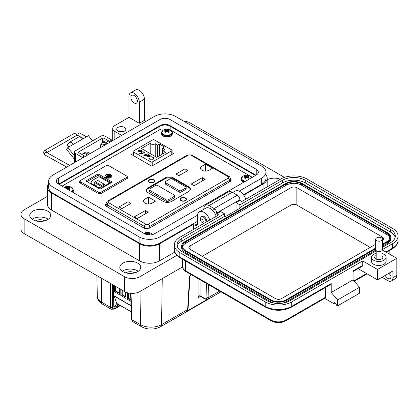 <?xml version="1.0" encoding="UTF-8"?>
<svg xmlns="http://www.w3.org/2000/svg" width="419" height="419" viewBox="0 0 419 419"><rect width="100%" height="100%" fill="white"/><g stroke="black" fill="none" stroke-linecap="round" stroke-linejoin="round"><path stroke-width="0.63" d="M110.831 174.739A3.467 2.001 180 0 1 111.847 176.158A3.467 2.001 180 0 1 109.71 178.007A3.467 2.001 180 0 1 105.934 177.572A3.467 2.001 180 0 1 104.918 176.158A3.467 2.001 180 0 1 107.055 174.309A3.467 2.001 180 0 1 110.831 174.739M111.815 176.441A3.467 2.001 0 0 0 110.831 175.304A3.467 2.001 0 0 0 109.914 174.927M100.733 193.709L100.733 192.363L126.873 177.268A1.388 0.801 180 0 0 127.282 176.703A1.388 0.801 180 0 0 126.873 176.137L108.411 165.479A1.388 0.801 0 0 0 106.452 165.479L80.312 180.573A1.388 0.801 0 0 0 79.903 181.139A1.388 0.801 0 0 0 80.312 181.705L98.774 192.363L98.774 193.735M100.733 192.363A1.388 0.801 180 0 1 98.774 192.363M85.879 180.961L98.135 173.885L112.318 182.071L100.062 189.147L85.879 180.961M109.123 174.765A3.467 2.001 0 0 0 104.949 176.441M111.176 182.731L98.135 175.205L98.135 173.885M98.135 175.205L87.026 181.621M110.695 175.681L110.328 176.75L109.155 176.949L108.93 177.876L106.777 177.803L105.813 177.242L105.813 176.677L106.777 177.237L108.93 177.31L109.155 176.383L110.328 176.184L110.695 175.681L109.38 174.618L105.813 176.677M102.859 186.926L98.397 187.618L90.818 183.239L92.012 180.662L98.984 176.64L109.836 182.904L102.859 186.926M106.777 177.803L106.777 177.237M108.93 177.876L108.93 177.31M109.333 177.342L109.155 176.383M110.328 176.75L110.328 176.184M98.984 176.64L98.984 181.165M92.012 180.662L92.012 183.931M108.61 177.122L106.499 176.65L107.824 175.886L108.662 176.42L108.72 177.043M109.998 176.006L108.191 175.676L109.333 175.016L109.998 176.006L110.207 175.734M107.824 175.886L107.824 176.451L108.662 176.986M106.992 176.933L107.824 176.451M109.768 175.268L110.014 175.996M109.333 175.016L109.333 175.582L109.768 175.833M108.694 175.954L109.333 175.582M101.618 187.12L101.618 186.57L104.98 184.627L104.98 185.701M104.98 184.627L104.001 184.061L101.618 185.439L101.618 186.57L94.265 182.328L94.265 185.229M94.265 182.328L97.627 180.385L104.001 184.061M95.7 186.062L96.255 185.575L95.93 186.193M98.313 187.571L98.622 186.984L99.492 187.45M101.618 185.439L95.244 181.762M96.255 185.575L94.699 184.716L94.39 185.308M96.003 185.47L94.699 184.716M98.622 186.984L99.439 187.455M131.016 293.342L131.812 319.624L140.501 324.636C143.445 326.286 146.954 327.124 151.023 327.155C155.109 327.119 158.618 326.281 161.545 324.636L187.633 309.578L189.629 276.032L191.624 274.88M101.304 278.143L101.67 302.219C98.821 300.517 97.365 298.496 97.313 296.144L96.873 275.582M200.036 279.74L200.036 295.783A1.388 0.801 120 0 0 200.324 296.359L198.077 297.815C198.706 296.312 199.339 295.625 199.989 295.756A1.388 0.759 117.6 0 0 200.277 296.327A1.388 0.759 117.6 0 0 200.282 296.333A1.388 0.759 117.6 0 0 200.298 296.343M113.769 306.441L115.052 307.075L119.022 304.781M117.833 304.094L113.863 306.389M115.052 307.075L114.136 307.169L113.769 306.383L113.439 285.15M112.318 284.501L112.318 307.237A1.388 0.828 0 0 1 110.359 307.237L101.67 302.219A4.619 2.666 120 0 0 102.629 304.267L111.286 309.269L110.359 307.237L110.359 283.37M162.247 278.651L161.545 324.636A4.619 2.666 -120 0 1 160.587 326.689L186.596 311.673L187.633 309.578A1.388 0.77 -176.6 0 0 188.037 309.075L190.017 275.807M131.812 319.624L132.797 321.687L131.409 319.079A1.388 0.801 -1.7 0 0 131.812 319.624M199.989 295.756L204.797 298.527C206.153 299.156 206.876 298.757 206.965 297.322A1.388 0.854 -1.8 0 0 208.924 297.281L208.054 299.286L220.975 291.823M122.259 290.241L122.259 294.683L121.934 294.866L125.669 297.019L125.669 292.116M121.934 290.053L121.934 294.866L120.84 295.5L120.84 289.424M119.132 292.876L115.723 290.906L115.723 286.465M115.398 286.282L115.398 291.095L119.132 293.248L119.132 288.434M115.723 290.906L114.308 291.724L114.308 285.648M116.922 303.503A0.545 0.314 -60 0 1 116.676 303.361L131.184 311.736M114.204 296.086L116.676 303.361M131.006 305.786L113.659 295.772A0.545 0.314 -60 0 1 113.601 295.72M113.549 285.213L113.549 292.143M125.669 296.652L122.259 294.683M119.132 293.248L119.326 294.62L114.308 291.724M119.326 288.544L119.326 294.62M125.857 292.2L125.669 297.019M125.857 298.396L120.84 295.5M130.817 299.627L128.79 298.454L128.471 298.642L130.833 300.004M128.79 293.059L128.79 298.454M128.471 292.996L128.471 298.642L127.376 299.271L127.376 292.724M130.869 301.287L127.376 299.271M149.635 179.908A2.771 1.603 180 0 1 152.657 179.562A2.771 1.603 180 0 1 154.37 181.039A2.771 1.603 180 0 1 153.553 182.171A2.771 1.603 180 0 1 150.536 182.522A2.771 1.603 180 0 1 148.824 181.039A2.771 1.603 180 0 1 149.635 179.908M185.58 200.664A3.237 1.87 180 0 1 181.003 200.664A3.237 1.87 180 0 1 181.003 198.019A3.237 1.87 180 0 1 185.58 198.019A3.237 1.87 180 0 1 185.58 200.664L185.58 200.664M181.087 200.711A3.006 1.734 180 0 1 180.29 199.528A3.006 1.734 180 0 1 181.17 198.302A3.006 1.734 180 0 1 181.254 198.255M153.883 182.359A3.237 1.87 180 0 1 149.305 182.359A3.237 1.87 180 0 1 149.305 179.72A3.237 1.87 180 0 1 153.883 179.72A3.237 1.87 180 0 1 153.883 182.359L153.883 182.359M149.394 182.406A3.006 1.734 180 0 1 148.593 181.228A3.006 1.734 180 0 1 149.473 180.002A3.006 1.734 180 0 1 149.557 179.955M148.824 181.039L148.824 181.898A3.006 1.734 180 0 1 148.824 181.883M205.483 164.175L212.506 168.228L208.992 170.261A4.97 2.87 180 0 1 203.582 170.879A4.97 2.87 180 0 1 200.512 168.228A4.97 2.87 180 0 1 201.968 166.202L205.483 164.175L205.483 171.099M185.009 168.847L187.885 170.507L178.897 175.692L176.022 174.032L185.009 168.847L185.009 172.167M202.34 177.625L205.216 179.285L194.107 185.701L191.232 184.041L202.34 177.625L202.34 180.945M144.979 199.104L148.488 197.077L155.517 201.136L152.003 203.163A4.97 2.87 180 0 1 146.587 203.786A4.97 2.87 180 0 1 143.523 201.136A4.97 2.87 180 0 1 144.979 199.104L144.979 203.163M128.015 201.749L130.89 203.409L121.908 208.594L119.033 206.934L128.015 201.749L128.015 205.069M145.351 210.532L148.226 212.192L137.118 218.603L134.242 216.942L145.351 210.532L145.351 213.852M148.08 192.693A6.007 3.467 180 0 1 146.32 190.236A6.007 3.467 180 0 1 148.08 187.785L165.076 177.975A6.007 3.467 180 0 1 173.571 177.975L188.602 186.654A6.007 3.467 180 0 1 190.362 189.105A6.007 3.467 180 0 1 188.602 191.562L171.612 201.371A6.007 3.467 180 0 1 163.111 201.371L148.08 192.693M148.488 204.001L148.488 197.077M185.329 198.255A3.006 1.734 180 0 1 186.298 199.528A3.006 1.734 180 0 1 185.497 200.711M146.357 190.614A6.007 3.467 180 0 1 148.08 188.54L165.076 178.73A6.007 3.467 180 0 1 173.571 178.73L188.602 187.408A6.007 3.467 180 0 1 190.326 189.482M153.632 179.955A3.006 1.734 180 0 1 154.601 181.228A3.006 1.734 180 0 1 153.799 182.406M174.791 195.71L174.791 197.218A1.388 0.801 180 0 1 174.388 197.784L168.176 201.371A1.388 0.801 180 0 1 166.217 201.371L149.389 191.656A1.388 0.801 180 0 1 148.981 191.085L148.981 189.577A1.388 0.801 180 0 1 149.389 189.011L155.596 185.428A1.388 0.801 180 0 1 157.56 185.428L174.388 195.144A1.388 0.801 180 0 1 174.791 195.71A1.388 0.801 180 0 1 174.388 196.275L168.176 199.858A1.388 0.801 180 0 1 166.217 199.858L149.389 190.142A1.388 0.801 180 0 1 148.981 189.577M186.151 187.361L186.151 188.869A1.388 0.801 180 0 1 185.743 189.435L181.17 192.08A1.388 0.801 180 0 1 179.206 192.08L165.484 184.156A1.388 0.801 180 0 1 165.076 183.59L165.076 182.076A1.388 0.801 180 0 1 165.484 181.511L170.056 178.871A1.388 0.801 180 0 1 172.02 178.871L185.743 186.795A1.388 0.801 180 0 1 186.151 187.361A1.388 0.801 180 0 1 185.743 187.927L181.17 190.566A1.388 0.801 180 0 1 179.206 190.566L165.484 182.647A1.388 0.801 180 0 1 165.076 182.076M154.37 181.883A3.006 1.734 180 0 1 154.37 181.888L154.37 181.039M181.333 198.208A2.771 1.603 180 0 1 184.355 197.862A2.771 1.603 180 0 1 186.062 199.339A2.771 1.603 180 0 1 185.25 200.476A2.771 1.603 180 0 1 182.228 200.821A2.771 1.603 180 0 1 180.521 199.339A2.771 1.603 180 0 1 181.333 198.208M252.317 177.31L250.792 176.43M249.991 175.97L171.025 130.377M170.229 129.916L168.532 128.937M160.734 129.152L62.08 186.104M79.903 181.495L79.296 182.145L79.73 182.742L98.743 193.714L100.628 193.767L127.549 178.227L127.895 177.729L127.282 177.038M106.154 203.713L105.363 204.991L106.279 206.289L144.466 228.334L149.227 228.255L230.267 181.464L231.319 180.018L230.529 178.793M133.064 153.689L131.603 154.532L151.699 166.133L173.529 153.532L172.068 152.689M171.8 150.72A0.911 0.524 180 0 0 172.068 150.348A0.911 0.524 180 0 0 171.8 149.976L154.176 139.805A0.911 0.524 180 0 0 152.888 139.805L133.331 151.091A0.911 0.524 0 0 0 133.064 151.463A0.911 0.524 0 0 0 133.331 151.835L150.955 162.012A0.911 0.524 0 0 0 152.244 162.012L171.8 150.72L171.8 154.527M138.045 150.976L138.652 150.17L140.878 151.453L141.271 150.924L140.889 150.4L139.323 149.939L141.156 150.206L141.69 150.882L141.13 151.668L140.009 151.982L138.574 151.688L138.061 150.824L138.652 150.358L140.878 151.453M145.33 155.182L145.77 155.439L145.026 155.36L144.021 155.941L143.717 155.763L144.723 155.182L144.283 154.93L145.026 155.009L147.21 153.747L147.514 153.925L145.33 155.182L145.603 155.533M149.353 157.958L150.023 159L152.972 159.037L153.564 158.23L152.883 157.324L151.034 156.68L153.228 157.125L154.035 158.277L153.254 159.225L149.651 159.189L148.881 157.921L149.347 158.188M148.85 158.131L149.337 158.146L150.023 159.189L152.972 159.225L153.558 158.324M150.212 143.398L152.987 145.005L155.245 143.701L157.596 145.058L159.393 144.021L164.489 146.964L162.692 148.001L165.044 149.363L162.792 150.662L165.568 152.265L156.743 157.361L141.386 148.494L150.212 143.398L150.212 153.59M149.887 156.737L147.299 156.722L146.797 155.852L146.032 155.941L148.52 154.506L148.824 154.679L148.394 154.93L149.882 155.239L150.421 155.994L149.887 156.737M143.89 152.841L143.754 152.055L142.025 152.055L141.706 152.474L142.093 152.961L143.02 153.296L140.967 154.077L139.569 153.27L139.92 153.066L141.077 153.736L142.156 153.323L141.234 152.521L141.732 151.872L144.12 151.861L144.55 152.448L144.005 152.909M141.156 150.206L141.68 150.981M139.323 150.128L141.156 150.395M140.878 151.641L141.261 151.018M147.21 153.747L147.352 154.019M145.026 155.009L147.21 153.935M144.592 154.758L145.026 155.198M144.723 155.182L143.879 155.858M154.035 158.466L153.228 157.314L151.034 156.868M152.987 155.192L152.987 145.005M155.245 143.701L155.245 156.491M162.792 153.873L162.792 150.662M162.692 153.925L162.692 148.001M159.393 155.831L159.393 144.021M157.596 145.058L157.596 156.868M150.416 156.088L149.882 155.428L148.394 154.93M148.661 154.773L148.52 154.506M146.194 156.036L148.52 154.695M143.02 153.485L142.093 152.961M141.716 152.574L142.093 153.15M143.89 153.029L143.754 152.244M144.12 151.861L144.539 152.542M141.732 151.872L144.12 152.05M141.24 152.616L141.732 152.06M142.156 153.323L141.077 153.736M139.92 153.066L141.077 153.925M139.737 151.924L140.543 151.615L139.737 151.924L138.862 151.688L138.652 150.709M138.448 151.023L138.652 150.521L140.543 151.615M149.976 156.083L149.583 156.748L147.598 156.732L147.179 156.057M139.737 151.736L138.862 151.688M138.862 151.5L138.652 150.521M147.598 156.732L147.169 155.962L147.582 155.397L149.567 155.412L149.986 155.988L149.583 156.559L147.598 156.544M122.631 131.744A3.64 2.1 0 0 0 119.923 131.744M123.684 131.466A4.546 2.624 0 0 0 118.87 131.466M124.495 127.381A4.546 2.624 0 0 0 119.535 126.816A4.546 2.624 0 0 0 116.728 129.241A4.546 2.624 0 0 0 118.064 131.095A4.546 2.624 0 0 0 123.018 131.666A4.546 2.624 0 0 0 125.826 129.241A4.546 2.624 0 0 0 124.495 127.381M146.095 121.285L144.435 120.326L139.291 123.296L139.291 102.205A7.28 4.2 -120 0 0 134.143 93.29A7.28 4.2 -120 0 0 130.503 92.929A7.28 4.2 -120 0 0 129 96.26L129 117.357L114.848 125.527A7.28 4.2 0 0 0 112.716 128.497A7.28 4.2 0 0 0 114.848 131.466L121.651 135.395M130.503 92.929L135.651 89.959A7.28 4.2 60 0 1 139.291 90.321A7.28 4.2 60 0 1 144.435 99.23L139.291 102.205M134.143 102.948A4.546 2.624 60 0 1 131.173 98.936A4.546 2.624 60 0 1 131.87 95.291A4.546 2.624 60 0 1 134.143 95.516A4.546 2.624 60 0 1 137.113 99.528A4.546 2.624 60 0 1 136.416 103.174A4.546 2.624 60 0 1 134.143 102.948M267.207 179.803A10.459 6.039 180 0 1 280.369 179.253M245.759 199.24A9.098 5.253 -120 0 0 239.893 191.483A9.098 5.253 -120 0 0 235.347 191.033L232.723 192.546M201.162 216.974A4.096 2.362 60 0 1 201.827 216.162A4.096 2.362 60 0 1 203.87 216.366A4.096 2.362 60 0 1 206.745 221.761M209.736 220.038A9.098 5.253 -120 0 0 203.87 212.281A9.098 5.253 -120 0 0 199.324 211.831A9.098 5.253 -120 0 0 197.438 215.995L197.438 223.72A3.64 2.1 -120 0 1 196.684 225.385A3.64 2.1 -120 0 1 194.866 225.202L193.321 224.312L159.618 243.774L159.618 260.854L174.823 252.076M216.167 216.319A9.098 5.253 -120 0 0 210.307 208.568A9.098 5.253 -120 0 0 205.755 208.117L199.324 211.831M122.243 271.255A10.459 6.039 180 0 1 137.683 270.847A10.459 6.039 180 0 1 138.328 271.255M122.887 271.664A10.459 6.039 180 0 1 119.824 267.39A10.459 6.039 180 0 1 126.281 261.812A10.459 6.039 180 0 1 137.683 263.122A10.459 6.039 180 0 1 140.747 267.39A10.459 6.039 180 0 1 134.29 272.973A10.459 6.039 180 0 1 122.887 271.664M32.184 219.263A10.459 6.039 180 0 1 47.625 218.854A10.459 6.039 180 0 1 48.274 219.263M32.829 219.671A10.459 6.039 180 0 1 29.765 215.397A10.459 6.039 180 0 1 36.228 209.819A10.459 6.039 180 0 1 47.625 211.129A10.459 6.039 180 0 1 50.689 215.397A10.459 6.039 180 0 1 44.231 220.981A10.459 6.039 180 0 1 32.829 219.671M134.724 272.863A5.913 3.415 0 0 0 134.468 272.701A5.913 3.415 0 0 0 125.847 272.863M44.665 220.871A5.913 3.415 0 0 0 44.409 220.708A5.913 3.415 0 0 0 35.788 220.871M243.753 195.196L263.053 184.056A14.194 8.191 0 0 0 267.207 178.264A14.194 8.191 0 0 0 265.971 174.917M139.291 123.296L129 117.357M109.427 142.45L107.772 141.496A6.369 3.677 -120 0 0 104.588 141.182L102.011 142.664A6.369 3.677 60 0 1 105.195 142.979L106.855 143.937M88.76 152.804A5.07 2.928 -120 0 1 89.457 153.124A5.07 2.928 -120 0 1 90.132 153.59L88.472 152.636A6.369 3.677 -120 0 0 85.287 152.322L82.716 153.804A6.369 3.677 60 0 1 85.9 154.124L87.555 155.077M48.63 183.831A14.194 8.191 0 0 0 47.394 187.173A14.194 8.191 0 0 0 51.547 192.97L139.548 243.774A14.194 8.191 0 0 0 159.618 243.774M193.321 229.512L193.321 224.312M47.394 187.173L47.394 204.257A14.194 8.191 0 0 0 51.547 210.05L139.548 260.854A14.194 8.191 0 0 0 159.618 260.854M81.977 154.506A6.369 3.677 60 0 1 82.716 153.804M100.701 145.859A6.369 3.677 60 0 1 102.011 142.664M144.435 120.326L144.435 99.23M284.454 177.394L190.106 122.924A10.915 6.301 0 0 0 183.669 121.122M47.394 196.406L24.145 209.83A10.915 6.301 0 0 0 20.95 214.287A10.915 6.301 0 0 0 24.145 218.744L124.495 276.676A10.915 6.301 0 0 0 139.93 276.676L176.902 255.333M20.95 214.287L20.95 229.141A10.915 6.301 0 0 0 24.145 233.598L124.495 291.535A10.915 6.301 0 0 0 139.93 291.535L182.543 266.929M59.168 184.423A7.28 4.2 180 0 1 59.524 184.203L159.875 126.271A7.28 4.2 180 0 1 170.166 126.271L255.077 175.289A7.28 4.2 180 0 1 255.433 175.514M68.821 146.985L67.265 145.053L68.721 142.979A4.976 2.875 60 0 1 69.282 142.46A4.976 2.875 60 0 1 71.769 142.706A4.976 2.875 60 0 1 73.529 144.267L67.81 147.572L66.527 149.4L74.54 159.367M92.578 140.889L88.399 135.683L82.679 138.988A4.976 2.875 -120 0 0 80.919 137.427A4.976 2.875 -120 0 0 78.432 137.181L69.282 142.46M82.894 157.769A5.457 3.153 60 0 0 82.093 157.214L75.488 153.396A3.237 1.87 0 0 1 74.54 152.076A3.237 1.87 0 0 1 75.488 150.756L100.649 136.227A3.237 1.87 180 0 1 105.221 136.227L111.831 140.046A5.457 3.153 -120 0 1 112.627 140.601M85.183 156.449A5.457 3.153 -120 0 0 84.381 155.894L78.714 152.621A0.922 0.534 0 0 1 78.442 152.244A0.922 0.534 0 0 1 78.714 151.867L102.566 138.092A0.922 0.534 0 0 1 103.875 138.092L109.542 141.365A5.457 3.153 60 0 1 110.344 141.926M74.54 152.076L74.54 160.99A3.237 1.87 0 0 0 75.273 162.174M74.54 155.936L67.81 147.572M71.309 145.55A1.341 0.775 -120 0 0 71.099 145.613A1.341 0.775 -120 0 0 70.947 145.749L71.298 145.55M102.205 146.624A0.608 0.351 60 0 1 102.246 146.241A3.247 1.875 60 0 1 102.582 145.938A3.247 1.875 60 0 1 103.011 145.796A0.608 0.351 60 0 1 103.367 145.953M100.686 147.498A5.07 2.928 60 0 1 101.67 144.361A5.07 2.928 60 0 1 104.205 144.607A5.07 2.928 60 0 1 104.886 145.074M105.169 144.911A5.07 2.928 -120 0 0 104.493 144.445A5.07 2.928 -120 0 0 101.958 144.194A5.07 2.928 -120 0 0 101.817 144.283M102.493 146.456A0.608 0.351 60 0 1 102.535 146.074A3.247 1.875 60 0 1 102.734 145.87M200.617 220.054A1.88 1.084 60 0 1 201.948 219.284A1.88 1.084 60 0 1 203.278 221.588A1.88 1.084 60 0 1 201.948 222.353A1.88 1.084 60 0 1 200.617 220.054L200.617 218.519A3.761 2.168 60 0 1 201.398 216.796A3.761 2.168 60 0 1 203.278 216.979A3.761 2.168 60 0 1 205.86 222.274M203.912 223.4A3.761 2.168 60 0 1 203.278 223.123L201.948 222.353L203.278 223.123M256.219 169.281A7.076 4.085 180 0 1 258.293 172.167A7.076 4.085 180 0 1 256.219 175.058L256.219 169.281L170.025 119.515L170.025 125.606L255.946 175.215M256.219 175.058L154.585 233.734A7.076 4.085 180 0 1 144.576 233.734L58.382 183.972A7.076 4.085 180 0 1 56.308 181.081A7.076 4.085 180 0 1 58.382 178.195L160.016 119.515A7.076 4.085 180 0 1 170.025 119.515M239.228 191.137L261.65 178.195A14.759 8.521 0 0 0 265.971 172.167A14.759 8.521 0 0 0 261.65 166.144L175.456 116.382A14.759 8.521 0 0 0 154.585 116.382L52.951 175.058A14.759 8.521 0 0 0 48.63 181.081A14.759 8.521 0 0 0 52.951 187.11L139.145 236.871A14.759 8.521 0 0 0 160.016 236.871L197.475 215.246M170.025 125.606A7.076 4.085 0 0 0 160.016 125.606L58.655 184.13M243.46 194.788L261.65 184.287A14.759 8.521 0 0 0 265.971 178.264L265.971 172.167M48.63 181.081L48.63 187.173A14.759 8.521 0 0 0 52.951 193.201L139.145 242.962A14.759 8.521 0 0 0 160.016 242.962L197.438 221.358M381.976 253.5A7.275 4.2 180 0 1 386.077 257.282A7.275 4.2 180 0 1 383.945 260.251A7.275 4.2 180 0 1 376.016 261.163A7.275 4.2 180 0 1 371.522 257.282A7.275 4.2 180 0 1 373.654 254.307A7.275 4.2 180 0 1 376.189 253.359M386.077 257.282L386.077 261.288A7.275 4.2 180 0 1 383.945 264.258A7.275 4.2 180 0 1 376.016 265.169A7.275 4.2 180 0 1 371.522 261.288L371.522 257.282M376.189 255.459A4.09 2.362 0 0 0 375.906 255.611A4.09 2.362 0 0 0 374.706 257.282A4.09 2.362 0 0 0 377.236 259.461A4.09 2.362 0 0 0 381.693 258.952A4.09 2.362 0 0 0 382.893 257.282A4.09 2.362 0 0 0 381.976 255.789M391.021 275.697A4.546 2.624 60 0 1 389.089 273.172M376.189 250.918L289.796 300.795A16.006 9.239 180 0 1 267.16 300.795L181.752 251.489A16.006 9.239 180 0 1 177.064 244.953A16.006 9.239 180 0 1 181.752 238.416L224.453 213.763L220.598 211.537L216.738 213.763L218.666 214.879L179.824 237.306A18.735 10.815 0 0 0 174.335 244.953A18.735 10.815 0 0 0 179.824 252.599L265.227 301.91A18.735 10.815 0 0 0 291.724 301.91L362.723 260.917L377.514 269.459L377.514 279.855L392.949 270.941L392.949 277.624A7.275 4.2 60 0 1 391.44 280.955L395.3 278.729A7.275 4.2 -120 0 0 396.809 275.398L396.809 258.319L382.4 250.002M385.229 275.398A4.546 2.624 -120 0 0 390.079 278.593A4.546 2.624 -120 0 0 391.021 276.514L391.021 274.283A4.546 2.624 -120 0 0 390.628 272.282M385.873 252.008L392.561 248.148L392.561 243.69L382.479 249.509M377.514 269.459L396.809 258.319M392.561 243.69A18.735 10.815 0 0 0 398.05 236.044A18.735 10.815 0 0 0 392.561 228.392L307.158 179.086A18.735 10.815 0 0 0 280.662 179.086L241.821 201.513L239.888 200.397L236.033 202.623L239.888 204.854L282.595 180.201A16.006 9.239 180 0 1 305.231 180.201L390.634 229.507A16.006 9.239 180 0 1 395.321 236.044A16.006 9.239 180 0 1 390.634 242.575L382.479 247.283M391.44 280.955A7.275 4.2 60 0 1 387.805 280.599L382.018 277.258M335.069 302.874L333.781 303.618L324.667 298.354M239.888 200.397L239.888 199.654A3.64 2.1 -120 0 0 237.316 195.202L232.173 192.227A7.275 4.2 -120 0 0 228.533 191.871L205.383 205.237A7.275 4.2 60 0 1 209.023 205.598L214.167 208.568A3.64 2.1 60 0 1 216.738 213.02L216.738 213.763M353.076 271.559L362.346 266.206A1.817 1.053 -120 0 0 362.723 265.374L362.723 260.917M358.109 268.652L377.514 279.855M291.724 301.91L291.724 306.362L331.209 283.569L331.209 292.478L353.076 279.855L353.076 270.941L362.723 265.374M236.033 210.495L236.033 202.623M282.595 180.201L282.595 182.873L239.888 207.525L240.532 207.897L225.097 216.806L224.453 216.44L224.453 213.763M224.453 216.44L181.752 241.093L181.752 238.416M177.232 246.288A16.006 9.239 180 0 1 181.752 241.093M282.595 182.873A16.006 9.239 180 0 1 305.231 182.873L390.634 232.178A16.006 9.239 180 0 1 395.154 237.379M239.888 207.525L239.888 204.854M285.936 309.369L285.936 320.1A1.817 1.053 -120 0 1 285.559 320.933L325.044 298.139A1.817 1.053 -120 0 0 325.422 297.307L285.936 320.1A10.548 6.091 180 0 1 271.014 320.1L185.612 270.794A10.548 6.091 180 0 1 182.522 266.489L182.522 259.23M325.422 287.523L325.422 297.307M333.781 303.618A1.817 1.053 60 0 1 334.158 302.785A1.817 1.053 60 0 1 335.561 303.272A1.817 1.053 60 0 1 336.357 305.1L337.641 305.844L337.641 299.904L331.209 292.478M331.209 283.569A1.817 1.053 60 0 1 330.832 284.401L291.346 307.195C282.767 311.312 274.183 311.312 265.604 307.195A1.817 1.053 120 0 1 265.227 306.362A18.735 10.815 0 0 0 291.724 306.362A1.817 1.053 60 0 1 291.346 307.195M337.641 305.844L359.507 293.221L359.507 287.282L353.076 279.855M203.875 209.201L203.875 208.568A7.275 4.2 60 0 1 205.383 205.237M337.641 299.904L359.507 287.282M375.681 248.834L286.58 300.276A11.46 6.615 180 0 1 270.375 300.276L184.968 250.965A11.46 6.615 180 0 1 181.61 246.288A11.46 6.615 180 0 1 184.968 241.611L285.805 183.391A11.46 6.615 180 0 1 302.015 183.391L387.418 232.702A11.46 6.615 180 0 1 390.775 237.379L390.775 238.715A11.46 6.615 180 0 1 387.418 243.392L382.479 246.241M375.806 250.096L286.58 301.612A11.46 6.615 180 0 1 281.029 303.382M275.927 303.382A11.46 6.615 180 0 1 270.375 301.612L184.968 252.306A11.46 6.615 180 0 1 181.61 247.624L181.61 246.288M390.775 237.379A11.46 6.615 180 0 1 387.418 242.056L382.479 244.906M375.681 248.09L285.936 299.904A10.548 6.091 180 0 1 271.014 299.904L185.612 250.599A10.548 6.091 180 0 1 182.522 246.288A10.548 6.091 180 0 1 185.612 241.983L286.449 183.763A10.548 6.091 180 0 1 301.371 183.763L386.774 233.069A10.548 6.091 180 0 1 389.864 237.379A10.548 6.091 180 0 1 386.774 241.684L382.479 244.162M182.584 246.959A10.548 6.091 180 0 1 185.612 243.319L286.449 185.098A10.548 6.091 180 0 1 301.371 185.098L386.774 234.41A10.548 6.091 180 0 1 389.801 238.044M375.681 244.23L281.432 298.642A4.185 2.414 180 0 1 275.519 298.642L190.116 249.336A4.185 2.414 180 0 1 188.89 247.624A4.185 2.414 180 0 1 190.116 245.916L290.954 187.702A4.185 2.414 180 0 1 296.867 187.702L382.275 237.007A4.185 2.414 180 0 1 383.5 238.715A4.185 2.414 180 0 1 382.479 240.291M202.204 256.313L290.954 205.074A4.185 2.414 180 0 1 296.867 205.074L370.181 247.404M381.484 240.626A3.399 1.964 180 0 1 377.781 241.051A3.399 1.964 180 0 1 375.681 239.239A3.399 1.964 180 0 1 376.676 237.845A3.399 1.964 180 0 1 380.384 237.421A3.399 1.964 180 0 1 382.479 239.239A3.399 1.964 180 0 1 381.484 240.626M382.479 239.239L382.479 249.572A3.399 1.964 180 0 1 381.484 250.965A3.399 1.964 180 0 1 377.781 251.39A3.399 1.964 180 0 1 375.681 249.572L375.681 239.239M165.102 129.953A2.608 1.508 -0 0 0 164.683 130.272A7.914 4.153 55.8 0 1 165.479 130.513A7.898 2.064 72.4 0 1 165.667 130.744A7.898 2.854 99.2 0 0 165.479 131.042A7.914 4.949 115.5 0 0 164.683 131.765A2.608 1.508 0 0 0 165.102 132.085A2.608 1.508 0 0 0 165.657 132.325A7.914 4.153 -55.8 0 1 166.49 131.629A7.898 5.536 -32.3 0 1 166.951 131.482A7.898 5.536 32.3 0 1 167.406 131.629A7.914 4.153 55.8 0 1 168.244 132.325A2.608 1.508 0 0 0 168.794 132.085A2.608 1.508 0 0 0 169.218 131.765A7.914 4.949 -115.5 0 0 168.417 131.042A7.898 2.854 -99.2 0 0 168.234 130.744A7.898 2.064 -72.4 0 1 168.417 130.513A7.914 4.153 -55.8 0 1 169.218 130.272A2.608 1.508 0 0 0 168.244 129.707A7.914 4.949 115.5 0 0 167.406 129.932A7.898 6.332 140.4 0 0 166.951 130A7.898 6.332 -140.4 0 0 166.49 129.932A7.914 4.949 -115.5 0 0 165.657 129.707A2.608 1.508 -0 0 0 165.102 129.953M163.279 130.12A5.185 2.996 -0 0 0 163.279 134.358A5.185 2.996 -0 0 0 170.617 134.358A5.185 2.996 -0 0 0 169.957 129.796L169.957 129.796A7.914 7.914 0 0 0 163.944 129.796L163.944 129.796A5.185 2.996 -0 0 0 163.279 130.12M165.594 132.304L165.479 131.042M165.83 132.168L165.667 130.744M165.945 132.069L165.657 129.707M166.39 131.707L166.49 129.932M166.951 131.482L166.951 130M167.511 131.707L167.406 129.932M167.951 132.069L168.244 129.707M168.066 132.168L168.234 130.744M168.307 132.304L168.417 131.042M244.869 176.006A2.608 1.508 -0 0 0 244.445 176.32A7.914 4.153 55.8 0 1 245.246 176.567A7.898 2.064 72.4 0 1 245.429 176.792A7.898 2.854 99.2 0 0 245.246 177.096A7.914 4.949 115.5 0 0 244.445 177.818A2.608 1.508 0 0 0 244.869 178.133A2.608 1.508 0 0 0 245.419 178.379A7.914 4.153 -55.8 0 1 246.257 177.677A7.898 5.536 -32.3 0 1 246.712 177.536A7.898 5.536 32.3 0 1 247.168 177.677A7.914 4.153 55.8 0 1 248.006 178.379A2.608 1.508 0 0 0 248.556 178.133A2.608 1.508 0 0 0 248.98 177.818A7.914 4.949 -115.5 0 0 248.179 177.096A7.898 2.854 -99.2 0 0 247.996 176.792A7.898 2.064 -72.4 0 1 248.179 176.567A7.914 4.153 -55.8 0 1 248.98 176.32A2.608 1.508 0 0 0 248.006 175.76A7.914 4.949 115.5 0 0 247.168 175.985A7.898 6.332 140.4 0 0 246.712 176.053A7.898 6.332 -140.4 0 0 246.257 175.985A7.914 4.949 -115.5 0 0 245.419 175.76A2.608 1.508 -0 0 0 244.869 176.006M251.772 177.625A5.185 2.996 -0 0 0 249.719 175.849A7.914 7.914 0 0 0 243.706 175.849L243.706 175.849A5.185 2.996 -0 0 0 243.046 176.174A5.185 2.996 -0 0 0 241.726 179.117A5.185 2.996 -0 0 0 245.565 181.212M249.719 175.849L251.856 177.577M245.356 178.358L245.246 177.096M245.597 178.222L245.429 176.792M245.712 178.122L245.419 175.76M246.152 177.756L246.257 175.985M246.712 177.536L246.712 176.053M247.273 177.756L247.168 175.985M247.713 178.122L248.006 175.76M247.828 178.222L247.996 176.792M248.069 178.358L248.179 177.096M149.84 234.928A7.914 4.949 -115.5 0 0 149.122 234.289A7.898 2.854 -99.2 0 0 148.934 233.985A7.898 2.064 -72.4 0 1 149.122 233.76A7.914 4.153 -55.8 0 1 149.918 233.514A2.608 1.508 0 0 0 148.944 232.954A7.914 4.949 115.5 0 0 148.111 233.174A7.898 6.332 140.4 0 0 147.65 233.247A7.898 6.332 -140.4 0 0 147.195 233.174A7.914 4.949 -115.5 0 0 146.357 232.954A2.608 1.508 -0 0 0 145.807 233.194A2.608 1.508 -0 0 0 145.383 233.514A7.914 4.153 55.8 0 1 146.184 233.76A7.898 2.064 72.4 0 1 146.367 233.985A7.898 2.854 99.2 0 0 146.184 234.289A7.914 4.949 115.5 0 0 146.058 234.389M143.984 233.362A5.185 2.996 -0 0 0 143.958 233.378L144.644 233.043A5.185 2.996 -0 0 0 143.984 233.362M152.579 234.546A5.185 2.996 -0 0 0 150.657 233.043L150.657 233.043A7.914 7.914 0 0 0 144.644 233.043M147.54 234.76A7.898 5.536 -32.3 0 1 147.65 234.724A7.898 5.536 32.3 0 1 147.975 234.823M146.43 234.504L146.367 233.985M146.556 234.54L146.357 232.954M147.106 234.677L147.195 233.174M147.65 234.724L147.65 233.247M148.206 234.855L148.111 233.174M148.703 234.902L148.944 232.954M148.829 234.907L148.934 233.985M149.064 234.923L149.122 234.289M67.155 189.037A7.914 4.153 -55.8 0 1 67.433 188.822A7.898 5.536 -32.3 0 1 67.888 188.676A7.898 5.536 32.3 0 1 68.344 188.822A7.914 4.153 55.8 0 1 69.182 189.519A2.608 1.508 0 0 0 69.732 189.278A2.608 1.508 0 0 0 70.156 188.959A7.914 4.949 -115.5 0 0 69.355 188.236A7.898 2.854 -99.2 0 0 69.172 187.932A7.898 2.064 -72.4 0 1 69.355 187.707A7.914 4.153 -55.8 0 1 70.156 187.466A2.608 1.508 0 0 0 69.182 186.9A7.914 4.949 115.5 0 0 68.344 187.125A7.898 6.332 140.4 0 0 67.888 187.193A7.898 6.332 -140.4 0 0 67.433 187.125A7.914 4.949 -115.5 0 0 66.595 186.9A2.608 1.508 -0 0 0 66.045 187.146A2.608 1.508 -0 0 0 65.621 187.466A7.914 4.153 55.8 0 1 66.422 187.707A7.898 2.064 72.4 0 1 66.605 187.932A7.898 2.854 99.2 0 0 66.422 188.236A7.914 4.949 115.5 0 0 66.155 188.456M64.222 187.314A5.185 2.996 -0 0 0 64.196 187.33L64.882 186.989A5.185 2.996 -0 0 0 64.222 187.314M71.534 191.562A5.185 2.996 -0 0 0 71.555 191.546A5.185 2.996 -0 0 0 70.895 186.989L70.895 186.989A7.914 7.914 0 0 0 64.882 186.989M66.453 188.634L66.422 188.236M66.705 188.775L66.605 187.932M66.836 188.854L66.595 186.9M67.328 188.901L67.433 187.125M67.888 188.676L67.888 187.193M68.449 188.901L68.344 187.125M68.889 189.262L69.182 186.9M69.004 189.362L69.172 187.932M69.245 189.498L69.355 188.236M80.312 183.072L80.312 181.705M126.873 177.268L126.873 178.614M108.039 176.006L108.039 176.572M168.852 321.918A1.388 1.388 0 0 0 169.281 321.755A1.388 0.801 -120 0 0 169.47 321.562M169.281 321.755L207.84 299.496A1.388 0.801 -120 0 0 208.028 299.297M187.482 310.84L206.934 299.606M200.465 296.437L198.077 297.815L198.077 278.609M206.965 297.322L206.536 283.49M208.531 284.642L208.924 297.281L219.676 291.074M112.318 307.237C112.46 308.698 113.209 309.112 114.565 308.489L120.002 305.346M160.587 326.689C154.621 329.926 146.928 329.758 141.454 326.689L141.454 326.689A4.619 2.666 -60 0 1 140.501 324.636L139.993 291.498M204.797 298.527A1.388 0.801 120 0 0 205.085 299.103L208.054 299.286M120.389 305.571L114.277 309.102A1.388 0.801 -120 0 0 114.565 308.489M113.601 295.552L131 305.598M229.45 181.935L229.45 180.427L149.714 226.459L149.714 227.973M230.529 181.296L230.529 178.918A3.698 2.137 180 0 1 229.45 180.427A1.849 1.068 -120 0 0 228.14 178.164L148.41 224.196A1.849 1.068 60 0 1 149.714 226.459A3.698 2.137 180 0 1 144.487 226.459L107.238 204.954L107.238 206.839M144.487 228.35L144.487 226.459A1.849 1.068 -60 0 1 145.796 224.196L108.542 202.691A1.849 1.068 120 0 0 107.238 204.954A3.698 2.137 180 0 1 106.154 203.445L106.154 206.211M230.529 178.918C229.947 177.221 229.46 176.436 229.067 176.561A1.849 1.068 120 0 0 228.14 176.656A1.849 1.068 180 0 1 228.14 178.164M228.14 176.656L190.891 155.145A1.849 1.068 -60 0 1 191.813 155.056L187.351 155.056A1.849 1.068 60 0 1 188.278 155.145L108.542 201.183A1.849 1.068 0 0 0 108.542 202.691M148.41 224.196A1.849 1.068 180 0 1 145.796 224.196M190.891 155.145A1.849 1.068 0 0 0 188.278 155.145M201.968 166.202L201.968 170.261M108.542 201.183A1.849 1.068 -120 0 0 107.62 201.089C107.222 200.963 106.735 201.743 106.154 203.445M148.08 187.785L148.08 188.54M165.076 178.73L165.076 177.975M188.602 186.654L188.602 187.408M173.571 177.975L173.571 178.73M168.176 199.858L168.176 201.371M174.388 197.784L174.388 196.275M149.389 191.656L149.389 190.142M166.217 201.371L166.217 199.858M165.484 182.647L165.484 184.156M179.206 192.08L179.206 190.566M181.17 192.08L181.17 190.566M185.743 189.435L185.743 187.927M127.455 177.137L127.455 178.279M79.636 181.652L79.636 182.679M133.331 155.533L133.331 151.835M150.955 162.012L150.955 165.704M152.244 165.819L152.244 162.012M107.772 141.496L105.195 142.979M88.472 152.636L85.9 154.124M194.866 225.202L197.438 223.72M263.053 184.056L263.053 189.252M139.548 243.774L139.548 260.854M51.547 192.97L51.547 210.05M114.848 131.466L114.848 139.323M139.93 276.676L139.93 291.535M124.495 276.676L124.495 291.535M24.145 218.744L24.145 233.598M255.077 175.289L255.077 175.718M170.166 126.271L170.166 129.88M159.875 126.271L159.875 129.649M59.524 184.203L59.524 184.632M109.542 141.365L111.831 140.046M82.093 157.214L84.381 155.894M103.875 138.092L103.875 141.591M102.566 142.345L102.566 138.092M78.714 151.867L78.714 152.621M75.488 153.396L75.488 162.048M82.679 138.988L73.529 144.267M102.246 146.241L102.535 146.074M160.016 119.515L160.016 125.606M58.382 178.195L58.382 183.972M261.65 178.195L261.65 184.287M160.016 236.871L160.016 242.962M139.145 236.871L139.145 242.962M52.951 187.11L52.951 193.201M386.774 252.526L386.774 252.102M392.949 277.624L396.809 275.398M392.184 248.98A1.817 1.053 -120 0 0 392.561 248.148A18.735 10.815 180 0 0 398.05 240.496C398.464 243.093 396.51 245.916 392.184 248.98L386.407 252.317M265.227 301.91L265.227 306.362L179.824 257.057A1.817 1.053 120 0 0 180.201 257.889L265.604 307.195M179.824 252.599L179.824 257.057A18.735 10.815 0 0 1 174.335 249.41L174.335 244.953M239.888 199.654L216.738 213.02M390.634 229.507L390.634 232.178M305.231 180.201L305.231 182.873M182.522 266.489C182.485 268.422 183.637 270.135 185.989 271.627A1.817 1.053 -60 0 1 185.612 270.794L185.612 261.016M185.989 271.627L271.392 320.933A1.817 1.053 -60 0 1 271.014 320.1L271.014 309.369M366.583 273.544L353.935 280.845M209.023 205.598L232.173 192.227M214.167 208.568L237.316 195.202M387.418 242.056L387.418 243.392M184.968 252.306L184.968 250.965M270.375 301.612L270.375 300.276M286.58 301.612L286.58 300.276M386.774 233.069L386.774 234.41M301.371 183.763L301.371 185.098M286.449 183.763L286.449 185.098M185.612 241.983L185.612 243.319M382.275 237.007L382.275 238.558M296.867 187.702L296.867 205.074M290.954 187.702L290.954 205.074M190.116 245.916L190.116 249.336M46.624 152.506A1.477 0.854 -120 0 0 46.65 152.233A1.477 0.854 -120 0 0 45.592 150.437A1.477 0.854 -120 0 0 44.87 150.374C44.404 150.327 43.916 151.097 43.414 152.678L44.891 154.915A1.477 0.864 119.2 0 1 44.566 154.229A1.477 0.864 119.2 0 1 45.592 152.411A1.477 0.864 119.2 0 1 46.331 152.338L46.362 152.636M83.46 138.532L78.28 135.636A1.477 0.864 -60.8 0 1 77.955 134.949A1.477 0.864 -60.8 0 1 78.982 133.132A1.477 0.864 -60.8 0 1 79.715 133.059L74.781 133.106A1.477 0.854 -120 0 1 75.504 133.169A1.477 0.854 -120 0 1 76.562 134.965A1.477 0.854 -120 0 1 76.258 135.662L46.86 152.631M163.944 129.796L163.253 130.136L161.493 132.723A5.457 3.153 -0 0 0 163.091 134.949A5.457 3.153 -0 0 0 170.811 134.949A5.457 3.153 -0 0 0 172.408 132.723L172.408 133.582A5.457 3.153 -0 0 1 170.811 135.808A5.457 3.153 -0 0 1 163.091 135.808A5.457 3.153 -0 0 1 161.493 133.582C162.86 136.961 165.908 137.825 170.648 136.17L172.408 133.582M243.706 175.849L243.015 176.184L241.255 178.772A5.457 3.153 -0 0 0 242.852 181.003A5.457 3.153 -0 0 0 244.706 181.705M243.434 182.438L241.255 179.631A5.457 3.153 -0 0 0 242.852 181.862A5.457 3.153 -0 0 0 243.727 182.27M72.712 192.248A5.457 3.153 -0 0 0 73.346 190.771L73.346 189.917L70.895 186.989M72.12 191.902A5.457 3.153 -0 0 0 73.346 189.917M79.903 181.139L79.903 182.841M127.282 176.703L127.282 178.379M207.84 299.496A1.388 1.388 0 0 0 208.191 299.203M102.629 304.267C98.984 301.848 97.213 299.176 97.313 296.249M141.454 326.689L132.797 321.687M188.037 309.075L186.596 311.673M200.324 296.359L205.085 299.103M131.409 319.079L130.628 293.31M114.277 309.102L111.286 309.269M116.77 303.482L131.189 311.804M229.067 176.561L191.813 155.056M107.62 201.089L187.351 155.056M186.062 200.198L186.062 199.339M180.521 200.198L180.521 199.339M133.064 151.463L133.064 155.376M172.068 150.348L172.068 154.375M267.207 178.264L267.207 186.853M112.716 128.497L112.716 140.554M101.67 144.361L101.958 144.194M201.398 216.796L202.801 215.984M212.569 210.348L214.821 209.044M389.864 254.312L389.864 250.321M398.05 240.496L398.05 236.044M285.559 320.933C280.835 323.217 276.116 323.217 271.392 320.933M354.291 281.254L367.112 273.848M180.201 257.889C175.891 254.852 173.937 252.029 174.335 249.41M376.189 250.604L376.189 259.099M381.976 250.604L381.976 258.769M66.721 167.108L44.891 154.915M69.695 165.39L46.331 152.338M44.87 150.374L74.781 133.106M78.28 135.636L76.258 135.662M79.715 133.059L86.44 136.814M91.646 139.726L93.144 140.564M161.493 132.723L161.493 133.582M172.408 132.723L169.957 129.796M241.255 178.772L241.255 179.631M152.647 234.53L150.657 233.043M72.812 192.305L73.346 190.771"/></g></svg>
